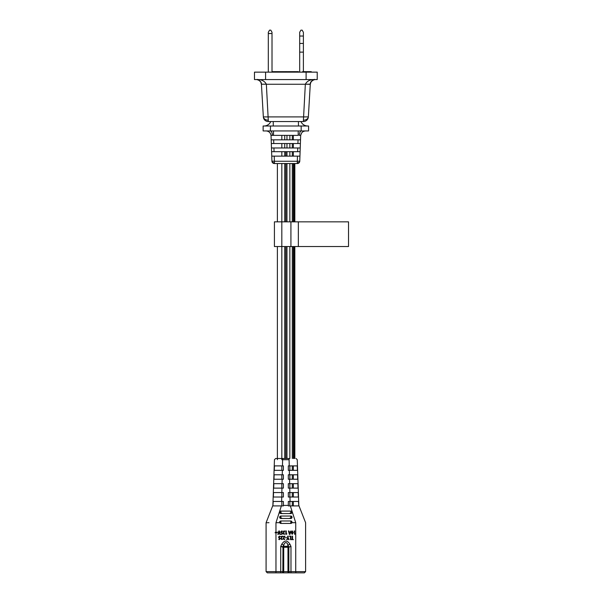 <?xml version="1.0" encoding="UTF-8"?>
<svg xmlns="http://www.w3.org/2000/svg" width="603" height="603" viewBox="0 0 603 603"><rect width="100%" height="100%" fill="white"/><g stroke="black" fill="none" stroke-linecap="round" stroke-linejoin="round"><path stroke-width="0.9" d="M277.38 459.682L277.38 246.537M277.38 221.836L277.38 163.541M289.855 501.462L289.855 505.909L288.317 505.909L288.317 505.412L283.38 505.412L283.38 505.909L281.827 505.909L281.827 501.462M294.837 458.484L294.837 246.537M294.837 221.836L294.837 163.541M294.792 458.484L294.792 246.537M294.792 221.836L294.792 163.541M293.902 458.484L293.902 246.537M293.902 221.836L293.902 163.541M293.36 505.909L293.36 501.462M293.36 497.015L293.36 492.568M293.36 488.121L293.36 483.674M293.36 479.227L293.36 474.787M293.36 470.34L293.36 465.893M293.36 458.484L293.36 246.537M293.36 221.836L293.36 163.541M293.36 156.132L293.36 151.685M293.36 147.976L293.36 143.529M293.36 139.828L293.36 135.381M292.297 505.909L292.297 501.462M292.297 497.015L292.297 492.568M292.297 488.121L292.297 483.674M292.297 479.227L292.297 474.787M292.297 470.34L292.297 465.893M292.297 458.484L292.297 246.537M292.297 221.836L292.297 163.541M292.297 156.132L292.297 151.685M292.297 147.976L292.297 143.529M292.297 139.828L292.297 135.381M286.96 458.484L286.96 246.537M286.96 221.836L286.96 163.541M286.96 156.132L286.96 151.685M286.96 147.976L286.96 143.529M286.96 139.828L286.96 135.381M285.845 458.484L285.845 246.537M285.845 221.836L285.845 163.541M285.845 156.132L285.845 151.685M284.722 458.484L284.722 246.537M284.722 221.836L284.722 163.541M284.722 156.132L284.722 151.685M284.722 147.976L284.722 143.529M284.722 139.828L284.722 135.381M281.827 459.697L281.827 246.537L274.418 246.537L274.418 221.836L348.519 221.836L348.519 246.537L298.342 246.537L298.342 221.836M281.827 163.541L281.82 246.537L298.342 246.537M263.345 116.899L261.431 84.322L263.345 116.899L308.352 116.899A4.937 4.937 0 0 1 303.422 121.55L268.275 121.55A4.937 4.937 0 0 1 263.345 116.899A4.937 3.573 180 0 0 268.275 120.185L266.353 84.201C264.596 80.998 261.506 79.453 257.074 79.566L256.803 79.566C259.968 80.463 261.506 82.008 261.423 84.201L261.212 83.056M271.93 161.159L271.757 156.132L297.475 156.132L297.294 161.265L299.766 161.167L299.94 156.132L299.766 161.159A2.472 2.472 0 0 1 297.294 163.541L274.403 163.541A2.472 2.472 0 0 1 271.93 161.159L274.403 161.265L274.222 156.132L271.757 156.132L271.184 139.828L300.513 139.828L299.94 156.132L297.475 156.132L299.94 156.132M311.246 72.141L311.246 71.651L302.6 71.651L302.6 72.141M315.211 79.558L317.223 79.558L317.223 72.141L254.481 72.141L254.481 79.558L256.486 79.558M298.432 72.141L298.432 71.651L296.94 71.651L296.94 72.141M296.94 71.651L296.797 72.141M296.797 71.651L296.578 72.141M296.578 71.651L296.224 72.141M296.224 71.651L295.869 72.141M295.869 71.651L295.508 72.141M295.508 71.651L295.153 72.141M295.153 71.651L294.792 72.141M294.792 71.651L294.581 72.141M294.581 71.651L294.437 72.141M294.437 71.651L294.362 72.141M293.646 72.141L293.646 71.651L293.789 72.141M293.646 71.651L293.435 72.141M293.435 71.651L293.073 72.141M293.073 71.651L292.719 72.141M292.719 71.651L292.289 72.141M292.289 71.651L291.927 72.141M291.927 71.651L291.573 72.141M291.573 71.651L291.362 72.141M291.362 71.651L291.219 72.141M290.646 72.141L290.646 71.651L289.214 71.651L289.214 72.141M289.214 71.651L288.784 72.141M288.784 71.651L288.068 71.651L288.068 72.141M287.495 72.141L287.495 71.651L286.063 71.651L286.063 72.141M286.063 71.651L285.634 72.141M285.634 71.651L284.918 71.651L284.918 72.141M284.918 71.651L284.345 72.141M284.345 71.651L284.201 72.141M284.201 71.651L283.99 72.141M283.99 71.651L283.629 72.141M283.629 71.651L283.274 72.141M283.274 71.651L282.845 72.141M282.845 71.651L282.483 72.141M282.483 71.651L282.129 72.141M282.129 71.651L281.918 72.141M281.918 71.651L281.774 72.141M280.983 72.141L280.983 71.651L280.772 72.141M280.772 71.651L280.485 72.141M280.485 71.651L280.199 72.141M280.199 71.651L279.626 72.141M279.626 71.651L279.34 72.141M279.34 71.651L279.053 72.141M279.053 71.651L278.835 72.141M278.835 71.651L278.692 72.141M278.692 71.651L278.624 72.141M281.774 71.651L281.202 72.141M281.202 71.651L281.126 72.141M278.624 71.651L278.051 72.141M278.051 71.651L275.473 71.651L275.473 72.141M293.789 71.651L293.797 72.141M290.865 72.141L290.865 71.651L290.947 72.141M288.068 71.651L287.699 72.141M278.435 71.651L278.435 72.141M297.196 71.651L297.196 72.141M293.797 71.651L294.362 71.651M273.966 72.141L273.966 71.651L275.194 71.651L275.194 72.141M273.966 71.651L273.498 72.141M273.498 71.651L272.262 71.651L272.262 72.141M303.384 36.037L299.683 36.037L299.683 32.291L300.92 30.15L302.156 30.15L303.384 32.291L303.384 71.651M299.683 36.037L299.683 72.141M272.013 72.141L272.013 32.291L270.785 30.15L269.549 30.15L268.312 32.291L268.312 72.141M314.374 79.558L265.591 79.558L265.591 72.141M317.223 79.558L317.223 72.141M265.591 79.558L257.647 79.694M303.384 52.137L299.683 52.137M303.384 43.446L299.683 43.446M272.013 33.534L268.312 33.534M314.623 79.566C310.191 79.453 307.1 80.998 305.344 84.201L310.274 84.322L308.352 116.899A4.937 3.573 0 0 1 303.422 120.185L303.422 121.55M311.97 80.772L310.583 82.769M310.319 83.779L310.281 84.201C310.153 82.046 311.698 80.501 314.894 79.566C314.713 78.978 313.417 79.754 311.005 81.895L310.274 84.322L311.005 81.895C313.123 79.86 314.419 79.083 314.894 79.566M266.353 84.201L261.423 84.201L266.353 84.201M305.344 84.201L310.281 84.201M256.803 79.566C257.277 79.083 258.574 79.86 260.692 81.895L261.431 84.322M268.953 130.934L308.578 130.934L308.578 125.997L263.127 125.997L263.127 130.934L269.059 130.934M307.711 125.997A7.409 7.409 0 0 1 300.92 121.55A7.409 7.409 0 0 0 307.711 125.997M270.785 121.55A7.409 7.409 0 0 1 263.986 125.997A7.409 7.409 0 0 0 270.785 121.55M270.536 125.997L270.317 130.934C271.501 131.183 272.209 132.66 272.435 135.381L273.498 135.381L273.498 130.934M301.168 125.997L301.168 130.934L302.013 130.934M302.314 130.934L301.553 130.934M298.206 130.934L298.206 135.381L271.018 135.381C270.483 132.645 268.84 131.168 266.104 130.934L266.096 130.934C268.878 131.16 270.513 132.645 271.018 135.381L271.116 135.381M271.312 143.529L297.92 143.529L298.048 139.828L300.513 139.828L300.656 135.705A4.937 4.937 0 0 1 300.678 135.381C301.221 132.645 302.857 131.168 305.6 130.934M300.49 135.381L299.261 135.381C299.487 132.66 300.196 131.183 301.387 130.934L302.073 130.934M271.018 135.381A4.937 4.937 0 0 1 271.041 135.705L271.184 139.828L273.649 139.828L273.777 143.529M297.633 151.685L300.098 151.685L300.226 147.976L297.761 147.976L297.633 151.685L271.599 151.685L271.471 147.976L273.935 147.976L271.471 147.976M297.92 143.529L300.384 143.529M274.064 151.685L273.935 147.976L300.226 147.976M299.766 161.167L299.766 161.159A2.472 1.817 0 0 1 297.294 162.885L297.294 163.541M290.88 520.977A1.236 0.874 -85.9 0 1 291.664 522.153L291.664 522.153A1.236 0.874 94.1 0 1 290.789 523.442L280.908 523.449L280.908 520.977L290.789 520.977A1.236 1.236 0 0 1 292.025 522.258A1.236 1.236 0 0 1 290.789 523.449L290.842 520.977M280.908 523.449A1.236 1.236 0 0 1 280.033 521.339A1.236 1.236 0 0 1 280.908 520.977L280.033 521.339C279.385 521.625 279.679 522.326 280.908 523.449A1.236 1.236 0 0 1 279.777 522.703L275.97 522.703C263.217 522.741 263.217 522.741 275.97 522.703L281.367 505.909L272.895 505.909L273.219 501.462L283.38 501.462L283.38 505.412M289.915 513.206L291.679 513.191L290.789 512.241L290.789 513.568L290.789 511.095A1.236 1.236 0 0 1 291.664 513.206L291.664 513.198A1.236 1.236 0 0 1 290.789 513.568L280.908 513.568L280.908 513.176M280.885 516.04L280.908 518.505A1.236 1.236 0 0 1 280.033 518.143L279.845 517.894M290.789 517.186L291.664 518.143A1.236 1.236 0 0 1 290.789 518.505L290.789 516.032A1.236 1.236 0 0 1 291.664 518.143L291.641 518.165M279.686 512.52L280.908 512.241L280.033 513.198A1.236 1.236 0 0 0 280.908 513.568L280.908 511.095L290.812 511.095C292.01 511.751 292.304 512.452 291.664 513.206L291.626 513.243M284.186 546.574L285.852 546.341M275.677 458.484L274.448 459.674L272.88 505.412L266.089 522.703L266.089 571.614L280.719 571.614L280.719 546.439L283.033 546.65L282.935 547.2L280.719 546.439L281.722 544.26L283.877 545.202C283.983 543.808 284.639 542.896 285.852 542.481M283.877 545.202L284.043 546.71M281.722 544.26C284.473 539.994 287.224 539.994 289.975 544.26L287.819 545.202C287.714 543.725 287.058 542.873 285.852 542.647M287.978 547.2L290.978 546.439L290.978 571.614L295.734 571.614L295.734 522.703C308.48 522.741 308.48 522.741 295.734 522.703L291.92 522.703L291.008 523.427M280.825 523.442A1.236 1.236 0 0 1 279.777 522.703M275.97 522.703L275.97 532.102L276.965 532.479L277.538 532.072L276.928 532.811L275.601 532.381L275.058 532.811L275.631 532.05L276.355 532.261M266.292 522.726L266.843 522.741M267.438 522.733L268.983 522.703M275.97 532.479L275.97 572.85L267.325 572.85L281.789 572.85A1.236 1.07 -90 0 0 282.86 571.614L282.973 546.65M283.38 505.909L281.367 505.909M291.008 518.49L280.681 518.482M280.018 516.417L279.671 517.268L280.908 517.186L280.033 518.143A1.236 1.236 0 0 1 280.908 516.032L290.812 516.04M292.025 517.329L291.905 517.804M280.885 511.095L280.908 511.095A1.236 1.236 0 0 0 279.671 512.331L280.018 511.472L280.003 513.176A1.236 1.236 0 0 1 279.671 512.331L279.679 512.264M295.734 522.703L290.329 505.909L288.317 505.909M289.975 544.26L290.978 546.439L288.845 547.192L288.845 571.614A1.236 1.07 90 0 0 289.915 572.85L304.379 572.85L305.608 571.614L305.608 522.703L298.817 505.412L297.256 459.674L296.02 458.484M283.712 546.883L283.712 571.614A1.236 1.07 90 0 1 282.641 572.85L289.056 572.85A1.236 1.07 90 0 1 287.985 571.614L287.985 546.883M288.317 505.412L288.317 501.462L298.477 501.462L298.809 505.909L290.329 505.909M290.081 501.462L289.975 497.015L288.317 497.015L288.317 492.568L289.87 492.568L289.764 488.121L288.317 488.121L288.317 483.674L289.659 483.674L289.553 479.227L288.317 479.227L288.317 474.787L289.448 474.787L289.342 470.34L288.317 470.34L288.317 465.893L289.236 465.893L289.093 459.705C300.188 459.667 300.188 459.667 289.093 459.705L282.611 459.705L282.46 465.893L283.38 465.893L283.38 470.34L282.355 470.34L282.249 474.787L283.38 474.787L283.38 479.227L282.144 479.227L282.038 483.674L283.38 483.674L283.38 488.121L281.933 488.121L281.835 492.568L283.38 492.568L283.38 497.015L281.729 497.015L281.624 501.462M288.762 547.2L288.724 546.65M287.654 546.71L287.819 545.202M280.908 512.241L280.908 511.095L280.048 511.442M289.236 465.893L297.249 465.893L297.407 470.34L289.342 470.34M289.448 474.787L297.558 474.787L297.709 479.227L289.553 479.227M289.659 483.674L297.867 483.674L298.018 488.121L289.764 488.121M289.855 497.015L289.855 492.568L298.168 492.568L298.327 497.015L289.975 497.015M281.729 497.015L273.378 497.015L273.528 492.568L281.835 492.568L281.827 497.015M281.933 488.121L273.679 488.121L273.837 483.674L282.038 483.674M282.144 479.227L273.988 479.227L274.139 474.787L282.249 474.787M282.355 470.34L274.297 470.34L274.448 465.893L282.46 465.893M282.611 459.705C271.508 459.667 271.508 459.667 282.611 459.705L282.611 458.484L275.684 458.484L289.093 458.484C298.025 458.484 298.025 458.484 289.093 458.484L289.093 459.705M283.712 547.245L287.985 547.245M285.852 546.167L287.518 546.574M292.131 536.165L292.561 536.165L292.561 539.27L293.42 539.647L291.272 539.647L292.131 539.27L292.131 536.165M289.214 536.165L290.887 536.165L290.887 539.647L290.458 539.647L290.458 536.542L289.214 536.165M287.691 537.65L287.691 536.165L288.121 536.165L288.121 537.635L289.071 539.647L288.581 539.647L287.872 538.042L287.171 539.647L286.689 539.647L287.691 537.65M286.546 537.356L285.302 537.74L286.546 537.356M283.056 536.542L284.963 536.165L283.531 538.554L284.872 539.27L284.051 539.557L283.101 538.6L284.36 536.542L283.056 536.542M280.719 536.542L282.626 536.165L281.194 538.554L282.528 539.27L281.707 539.557L280.764 538.6L282.016 536.542L280.719 536.542M279.558 536.112L280.184 536.685L278.903 537.077L280.237 538.758L279.227 539.7L278.722 539.172L279.807 538.811L278.473 537.115L279.558 536.112M294.204 530.949L294.633 530.949L294.633 533.874L295.304 533.904L294.581 534.296L294.204 530.949M292.191 534.341L291.196 532.645L292.236 530.904L293.246 532.615L292.191 534.341M292.214 533.957L292.817 532.63L292.221 531.288L291.626 532.63L292.214 533.957M288.882 530.949L289.146 531.952L290.247 531.952L290.955 530.949L289.945 534.439L289.425 534.439L288.422 530.949L288.882 530.949M289.892 533.286L290.149 532.336L289.244 532.336L289.689 534.009L289.892 533.286M285.845 530.949L286.274 530.949L286.274 533.874L286.945 533.904L286.229 534.296L285.845 534.296L285.845 530.949M282.935 531.333L284.842 530.949L283.41 533.346L284.752 534.054L283.923 534.341L282.98 533.384L284.232 531.333L282.935 531.333M282.098 534.296L280.681 534.296L281.774 533.911L281.887 533.082L280.644 532.057L281.789 530.904L282.4 531.431L281.797 531.288L281.073 532.027L282.31 532.743L282.098 534.296M277.87 534.439L278.88 530.949L279.355 530.949L280.305 534.439L279.83 534.439L279.106 531.462L278.345 534.439L277.87 534.439M289.855 488.121L289.855 483.674M289.855 479.227L289.855 474.787M289.855 470.34L289.855 465.893M289.855 458.484L289.855 246.537M289.855 221.836L289.855 163.541M289.855 156.132L289.855 151.685M289.855 147.976L289.855 143.529M289.855 139.828L289.855 135.381M281.827 488.121L281.827 483.674M281.827 479.227L281.827 474.787M281.827 470.34L281.827 465.893M281.827 156.132L281.827 151.685M281.827 147.976L281.827 143.529M281.827 139.828L281.827 135.381M290.925 246.537L290.925 221.836M268.275 121.55L268.275 120.185M266.36 84.262L305.337 84.262L303.422 120.185M274.403 163.541L274.403 161.265L297.294 161.265L297.294 162.885M274.403 162.885A2.472 1.817 180 0 1 271.938 161.167M306.105 72.141L306.105 79.558M273.249 125.997L273.249 121.55M298.447 121.55L298.447 125.997M280.908 522.123L280.033 521.339M295.877 571.614L295.862 572.85L295.734 571.614L305.608 571.614M280.199 521.452A1.236 0.874 85.9 0 1 280.825 520.977M280.719 572.85L280.719 571.614L290.978 571.614L290.978 572.85M287.97 545.135L288.671 546.65L287.887 546.65M283.817 546.65L283.033 546.65L283.727 545.135M282.935 547.2L283.719 547.2M300.678 135.381L301.568 133.022M305.352 130.934L304.862 130.934M304.116 130.934L303.158 130.934M268.546 130.934L267.611 130.934M266.873 130.934L266.383 130.934M289.915 518.143L291.679 518.128C292.304 517.397 292.01 516.696 290.789 516.032M280.033 516.394L280.078 518.181M280.493 518.437L280.908 518.505M281.782 513.206L280.078 513.243M280.033 518.143L281.782 518.143M266.089 571.614L267.325 572.85M280.908 516.032L280.048 516.379"/></g></svg>
